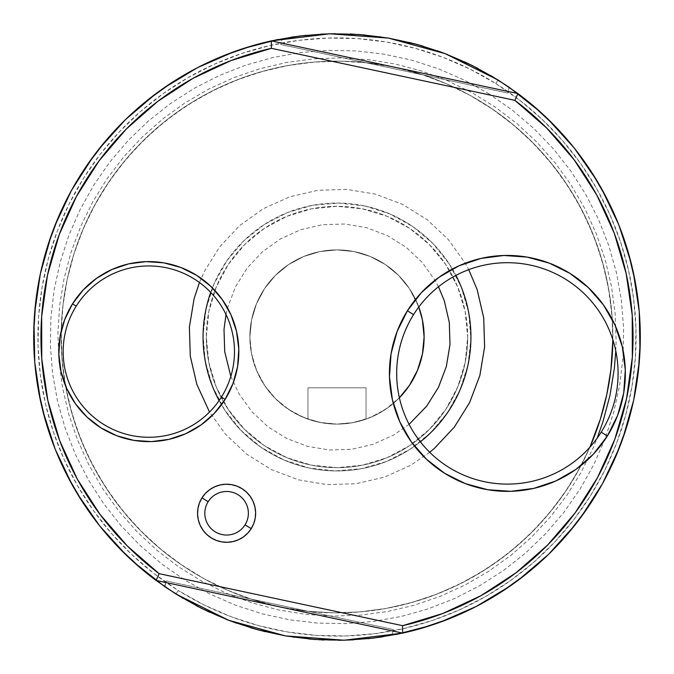 <?xml version="1.0" encoding="UTF-8"?>
<svg xmlns="http://www.w3.org/2000/svg" width="674" height="674" viewBox="0 0 674 674"><rect width="100%" height="100%" fill="white"/><g stroke="black" fill="none" stroke-linecap="round" stroke-linejoin="round"><path stroke-width="0.51" stroke-dasharray="3.37 2.53" d="M195.873 605.463L164.869 586.725A303.3 303.3 0 0 0 273.627 633.611A303.3 303.3 0 0 1 40.389 273.627A303.3 303.3 0 0 1 400.373 40.389A303.3 303.3 0 0 0 164.869 586.725L166.107 580.946L393.287 629.482L392.049 635.262L362.528 639.222L353.479 639.853L367.987 638.716M164.557 586.506L166.107 580.946L164.869 586.725L166.107 580.946L250.711 599.018A275.86 275.86 0 0 1 365.316 62.598A275.86 275.86 0 0 1 394.635 67.231A275.86 275.86 0 0 0 67.231 279.365A275.86 275.86 0 0 0 279.365 606.769A275.86 275.86 0 0 1 250.711 599.018L227.146 590.045L204.492 578.958L182.957 565.84L162.704 550.818L143.899 534.01L126.72 515.551L111.294 495.601L97.755 474.328L86.213 451.909L76.769 428.529L69.498 404.383L64.46 379.673L61.705 354.6L61.241 329.392L63.095 304.244L67.231 279.365L73.618 254.966L82.211 231.258L92.928 208.435L105.692 186.681L120.385 166.192L136.889 147.117L155.062 129.644L174.76 113.889L195.814 100.013L218.039 88.109L241.267 78.285L265.295 70.618L289.921 65.184L314.935 62.025L340.143 61.157L365.316 62.598A275.86 275.86 0 0 1 423.289 74.983L280.713 44.518L281.951 38.738L278.168 39.454M420.357 441.832A133.941 133.941 0 0 1 309.012 467.983A133.941 133.941 0 0 0 467.983 364.988A133.941 133.941 0 0 0 364.988 206.017A133.941 133.941 0 0 1 455.919 275.38M338.432 640.3L323.849 640.014M322.105 639.938L293.51 637.166M509.443 87.494L509.131 87.275A303.3 303.3 0 0 0 400.373 40.389L394.501 39.202L400.373 40.389A303.3 303.3 0 0 1 633.611 400.373A303.3 303.3 0 0 1 273.627 633.611L260.181 630.409M253.003 628.438L226.253 619.364M209.387 612.152L222.765 617.965L209.37 612.144M243.516 48.461L234.131 51.679M197.92 67.467L197.499 67.678M163.799 88.016L155.745 93.821M98.994 148.996L92.961 156.89M54.678 226.161L51.182 235.504M40.406 273.543L40.297 274.074M34.66 312.871L34.029 322.787M40.667 401.662L42.951 411.334M55.074 448.842L55.327 449.482M72.194 484.884L77.173 493.478M126.51 555.376L133.772 562.141M210.709 292.39A133.941 133.941 0 0 1 364.988 206.017A133.941 133.941 0 0 0 206.017 309.012A133.941 133.941 0 0 0 309.012 467.983A133.941 133.941 0 0 1 219.109 400.575M581.586 455.557L589.885 447.224L581.072 465.566L568.308 487.319L553.615 507.808L537.111 526.883L518.938 544.356L499.24 560.111L478.186 573.987L455.961 585.891L432.733 595.715L408.705 603.382L384.079 608.816L359.065 611.975L333.857 612.843L308.684 611.402A275.86 275.86 0 0 1 279.365 606.769L306.08 611.124L333.099 612.835L360.16 611.891L386.986 608.293L413.339 602.084L438.951 593.331L463.586 582.1L486.999 568.511L508.971 552.697L529.284 534.802L547.751 515.003L564.18 493.486L578.427 470.469L589.885 447.224A275.86 275.86 0 0 1 279.365 606.769A275.86 275.86 0 0 0 606.769 394.635A275.86 275.86 0 0 0 394.635 67.231L367.92 62.876L340.901 61.165L313.84 62.109L287.014 65.707L260.661 71.916L235.049 80.669L210.414 91.9L187.001 105.489L165.029 121.303L144.716 139.198L126.249 158.997L109.82 180.514L95.573 203.531L83.652 227.837L74.174 253.197L67.231 279.365L62.876 306.08L61.165 333.099L62.109 360.16L65.707 386.986L71.916 413.339L80.669 438.951L91.9 463.586L105.489 486.999L121.303 508.971L139.198 529.284L158.997 547.751L180.514 564.18L203.531 578.427L227.837 590.348L253.197 599.826L279.365 606.769A275.86 275.86 0 0 1 250.711 599.018L393.287 629.482L392.049 635.262L395.832 634.546M591.039 444.528L597.375 428.116M600.087 419.969L606.769 394.635M606.785 394.593L611.023 368.779M611.882 360.228L612.801 342.67M478.127 68.537L509.131 87.275L507.893 93.054L509.131 87.275L507.893 93.054L423.289 74.983L446.854 83.955L469.508 95.042L491.043 108.16L511.296 123.182L530.101 139.99L547.28 158.449L562.706 178.399L576.245 199.673L587.787 222.091L597.231 245.471L604.502 269.617L609.54 294.327L612.295 319.4L612.851 339.738L611.891 313.84L608.293 287.014L602.084 260.661L593.331 235.049L582.1 210.414L568.511 186.993L552.697 165.029L534.802 144.716L515.003 126.249L493.486 109.82L470.469 95.573L446.163 83.652L420.803 74.174L394.635 67.231A275.86 275.86 0 0 1 612.851 339.738L608.681 328.743M364.988 206.017L390.002 213.995L412.977 226.7L433.037 243.643L449.406 264.166L461.454 287.495L468.716 312.728L470.924 338.896L467.983 364.988L460.005 390.002L447.3 412.977L430.357 433.037L409.834 449.406L386.505 461.454L361.272 468.716L335.104 470.924L309.012 467.983L283.998 460.005L261.023 447.3L240.963 430.357L224.594 409.834L212.546 386.505L205.284 361.272L203.076 335.104L206.017 309.012L213.995 283.998L226.7 261.023L243.643 240.963L264.166 224.594L287.495 212.546L312.728 205.284L338.896 203.076L364.988 206.017M265.236 631.69L273.627 633.611A303.3 303.3 0 0 0 392.049 635.262L393.287 629.482L308.684 611.402L393.287 629.482L392.049 635.262A303.3 303.3 0 0 0 509.131 87.275L507.893 93.054L280.713 44.518L507.893 93.054L280.713 44.518L281.951 38.738L280.713 44.518L281.951 38.738L311.472 34.778L320.521 34.147L306.013 35.284M430.484 625.539L439.878 622.321M476.08 606.533L476.501 606.314M510.201 585.984L518.255 580.179M575.006 525.004L581.039 517.11M619.322 447.839L622.818 438.496M633.594 400.457L633.703 399.926M639.34 361.129L639.971 351.213M633.333 272.338L631.049 262.666M618.926 225.158L618.673 224.518M601.806 189.116L596.827 180.522M547.49 118.624L540.228 111.859M335.568 33.7L350.151 33.986M351.895 34.062L380.49 36.834M408.764 42.31L413.819 43.591M420.997 45.562L447.747 54.636M464.613 61.848L451.235 56.035L464.63 61.856M423.28 46.228L437.165 50.719M478.093 68.512L490.866 75.623M508.567 86.887L509.569 87.578M397.264 634.251L382.925 636.804M338.407 640.3L323.832 640.014M308.818 638.986L294.336 637.284M250.72 627.772L236.835 623.281M195.907 605.488L183.134 598.377M165.433 587.113L164.431 586.422M276.736 39.749L291.075 37.196M335.593 33.7L350.168 33.986M365.182 35.014L379.664 36.716M615.783 350.91L616.103 340.943L615.143 313.57L611.503 286.416L605.227 259.76L596.364 233.836L585.007 208.915L571.257 185.224L555.25 162.99L537.144 142.433L517.11 123.755L495.339 107.132L472.044 92.717L447.452 80.653L421.798 71.065L395.318 64.03L368.282 59.632L340.943 57.897L313.57 58.857L286.416 62.497L259.76 68.773L233.836 77.636L208.915 88.993L185.224 102.743L162.99 118.75L142.433 136.856L123.755 156.89L107.132 178.661L92.717 201.956L80.653 226.548L71.065 252.202L64.03 278.682L59.632 305.718L57.897 333.057L58.857 360.43L62.497 387.584L68.773 414.24L77.636 440.164L88.993 465.085L102.743 488.776L118.75 511.01L136.856 531.567L156.89 550.245L178.661 566.868L201.956 581.283L226.548 593.347L252.202 602.935L278.682 609.97L305.718 614.368L333.057 616.103L360.43 615.143L387.584 611.503L414.24 605.227L440.164 596.364L465.085 585.007L488.776 571.257L511.01 555.25L531.567 537.144L550.245 517.11L566.868 495.339L581.283 472.044L593.347 447.452L597.122 438.226M308.684 611.402L250.711 599.018L308.684 611.402M429.717 452.296L410.786 465.237L384.357 477.167L356.099 483.713L327.109 484.614L298.498 479.854L271.369 469.593L246.768 454.242L225.622 434.385L209.513 412.067M199.445 282.516L204.407 271.369L219.758 246.768L239.615 225.622L263.214 208.763L289.643 196.833L317.901 190.287L346.891 189.386L375.502 194.146L402.631 204.407L427.232 219.758L448.379 239.615L465.237 263.214L468.733 269.659M230.82 376.387L238.84 393.481L251.747 411.544L267.932 426.743L286.762 438.496L307.529 446.348L329.426 449.996L351.617 449.297L373.244 444.292L393.481 435.16L409.093 424.342M438.488 286.745L435.16 280.519L422.253 262.456L406.068 247.257L387.238 235.504L366.471 227.652L344.566 224.004L322.383 224.703L300.756 229.708L280.519 238.84L262.456 251.747L247.248 267.932L235.504 286.762L227.652 307.529L226.017 314.48M497.993 79.953L495.761 83.525A299.088 299.088 0 0 0 83.525 178.239A299.088 299.088 0 0 0 178.239 590.475L176.007 594.047A303.3 303.3 0 0 1 79.953 176.007A303.3 303.3 0 0 1 497.993 79.953A303.3 303.3 0 0 1 594.047 497.993A303.3 303.3 0 0 1 176.007 594.047L178.239 590.475L154.161 573.7L131.843 554.635L111.496 533.479L93.324 510.429L77.502 485.71L64.173 459.558L53.473 432.228L45.503 403.979L40.347 375.081L38.039 345.821L38.612 316.477L42.066 287.326L48.351 258.656L57.416 230.744L69.178 203.851L83.525 178.239L100.3 154.161L119.365 131.843L140.521 111.496L163.571 93.324L188.29 77.502L214.442 64.173L241.772 53.473L270.021 45.503L298.919 40.339L328.179 38.039L357.523 38.612L386.674 42.066L415.344 48.351L443.256 57.416L470.149 69.178L495.761 83.525L519.839 100.3L542.157 119.365L562.504 140.521L580.676 163.571L596.498 188.29L609.827 214.442L620.527 241.772L628.497 270.021L633.653 298.919L635.961 328.179L635.388 357.523L631.934 386.674L625.649 415.344L616.584 443.256L604.822 470.149L590.475 495.761L573.7 519.839L554.635 542.157L533.479 562.504L510.429 580.676L485.71 596.498L459.558 609.827L432.228 620.527L403.979 628.497L375.081 633.653L345.821 635.961L316.477 635.388L287.326 631.934L258.656 625.649L230.744 616.584L203.851 604.822L178.239 590.475A299.088 299.088 0 0 0 590.475 495.761A299.088 299.088 0 0 0 495.761 83.525L497.993 79.953A303.3 303.3 0 0 1 228.705 620.307M497.926 79.911A303.3 303.3 0 0 0 445.346 53.709M445.295 53.693A303.3 303.3 0 0 0 37.5 384.862A303.3 303.3 0 0 0 528.205 572.445A303.3 303.3 0 0 0 445.295 53.693M445.253 53.676A303.3 303.3 0 0 0 176.007 594.047M396.775 378.013A110.705 110.705 0 0 0 530.708 481.624L537.296 479.989A110.705 110.705 0 0 0 578.166 458.522M606.769 324.632A110.705 110.705 0 0 0 578.241 288.337L572.892 284.158A110.705 110.705 0 0 0 408.318 323.992M589.885 447.224A110.705 110.705 0 0 0 612.851 339.738M215.04 531.719A21.779 21.779 0 0 0 245.058 524.827A21.779 21.779 0 0 0 238.158 494.809A21.779 21.779 0 0 0 208.14 501.709A21.779 21.779 0 0 0 215.04 531.719M103.349 424.207A85.665 85.665 0 0 0 221.417 397.079A85.665 85.665 0 0 0 194.289 279.011A85.665 85.665 0 0 0 76.221 306.139A85.665 85.665 0 0 0 103.349 424.207M489.206 93.981L464.656 80.231L438.875 68.959L412.109 60.264L384.627 54.232L356.681 50.929L328.541 50.373L300.486 52.58L272.785 57.534L245.707 65.176L219.497 75.429L194.424 88.21L170.724 103.375L148.625 120.798L128.346 140.302L110.073 161.701L93.981 184.794L80.231 209.344L68.959 235.125L60.264 261.891L54.232 289.373L50.929 317.319L50.373 345.459L52.58 373.514L57.534 401.215L65.176 428.293L75.429 454.503L88.21 479.576L103.375 503.276L120.798 525.375L140.31 545.654L161.701 563.927L184.794 580.019L209.344 593.769L235.125 605.041L261.891 613.736L289.373 619.768L317.319 623.071L345.459 623.627L373.514 621.42L401.215 616.466L428.293 608.824L454.503 598.571L479.576 585.79L503.276 570.625L525.375 553.202L545.654 533.69L563.927 512.299L580.019 489.206L593.769 464.656L605.041 438.875L613.736 412.109L619.768 384.627L623.071 356.681L623.627 328.541L621.42 300.486L616.466 272.785L608.824 245.707L598.571 219.497L585.79 194.424L570.625 170.724L553.202 148.625L533.69 128.346L512.299 110.073L489.206 93.981M156.082 580.432L402.648 633.113L156.082 580.432M517.918 93.568L271.352 40.887L517.918 93.568M405.748 329.519L402.934 336.705L399.118 350.269L397.045 364.331L396.683 371.972M176.083 594.089A303.3 303.3 0 0 0 228.654 620.291M399.581 397.601L389.555 406.481L378.283 413.71L366.041 419.135L366.041 387.82L366.041 419.135L366.041 387.82L307.959 387.82L307.959 419.135A87.115 87.115 0 0 0 424.115 337A87.115 87.115 0 0 0 337 249.886A87.115 87.115 0 0 0 307.959 419.135L307.959 387.82L366.041 387.82L307.959 387.82L307.959 419.135L307.959 387.82L366.041 387.82L366.041 419.135L351.735 422.859L337 424.115L353.993 422.438L370.338 417.484L385.402 409.43L399.396 397.795A87.115 87.115 0 0 1 249.886 337L251.562 353.993L256.516 370.338L264.57 385.402L275.405 398.595L288.598 409.43L303.662 417.484L320.007 422.438L337 424.115L322.265 422.859L307.959 419.135L295.718 413.71L284.445 406.481L274.419 397.601L265.868 387.297L259.001 375.797L253.98 363.387L250.913 350.354L249.886 337A87.115 87.115 0 0 1 418.79 307.015L409.43 288.598L398.595 275.405L385.402 264.57L370.338 256.516L353.993 251.562L337 249.886L320.007 251.562L303.662 256.516L288.598 264.57L275.405 275.405L264.57 288.598L256.516 303.662L251.562 320.007L249.886 337L251.562 320.007L256.516 303.662L264.57 288.598L275.405 275.405L288.598 264.57L303.662 256.516L320.007 251.562L337 249.886L353.993 251.562L370.338 256.516L385.402 264.57L398.595 275.405L409.43 288.598L417.484 303.662L422.438 320.007L424.115 337M467.672 337A130.672 130.672 0 0 1 337 467.672A130.672 130.672 0 0 1 206.328 337A130.672 130.672 0 0 0 337 467.672A130.672 130.672 0 0 0 467.672 337A130.672 130.672 0 0 0 337 206.328A130.672 130.672 0 0 0 206.328 337A130.672 130.672 0 0 1 337 206.328A130.672 130.672 0 0 1 467.672 337L465.161 362.494L457.722 387.002L445.649 409.598L429.397 429.397L409.598 445.649L387.002 457.722L362.494 465.161L337 467.672L311.506 465.161L286.998 457.722L264.402 445.649L244.603 429.397L228.351 409.598L216.278 387.002L208.839 362.494L206.328 337L208.839 311.506L216.278 286.998L228.351 264.402L244.603 244.603L264.402 228.351L286.998 216.278L311.506 208.839L337 206.328L362.494 208.839L387.002 216.278L409.598 228.351L429.397 244.603L445.649 264.402L457.722 286.998L465.161 311.506L467.672 337M422.733 352.468L421.747 357.161M418.52 367.701L416.532 372.545M411.106 382.79L408.882 386.219"/><path stroke-width="1.01" d="M455.919 275.38A133.941 133.941 0 0 1 420.357 441.832M338.407 640.3L353.454 639.853L338.432 640.3M323.849 640.014L322.105 639.938M293.51 637.166L294.336 637.284M260.181 630.409L253.003 628.438M226.253 619.364L236.835 623.281M209.37 612.144L195.873 605.463M278.168 39.454L243.516 48.461M234.131 51.679L197.92 67.467M197.499 67.678L163.799 88.016M155.745 93.821L125.583 119.525L147.918 99.845L172.072 82.455L197.819 67.518L224.905 55.175L253.07 45.546M125.389 119.711L98.994 148.996M92.961 156.89L71.629 190.135M71.452 190.447L54.678 226.161M51.182 235.504L40.406 273.543M40.297 274.074L34.66 312.871M34.029 322.787L34.753 362.241M34.778 362.595L40.667 401.662M42.951 411.334L55.074 448.842M55.327 449.482L72.194 484.884M77.173 493.478L99.718 525.922M99.921 526.175L126.51 555.376M133.772 562.141L164.557 586.506M219.109 400.575A133.941 133.941 0 0 1 210.709 292.39M612.801 342.67L612.851 339.738A275.86 275.86 0 0 1 589.885 447.224L591.039 444.528M597.375 428.116L600.087 419.969M612.851 339.738L610.905 369.756L606.785 394.593M611.023 368.779L611.882 360.228M606.769 394.635L600.382 419.034L589.885 447.224M395.832 634.546L430.484 625.539M439.878 622.321L476.08 606.533M476.501 606.314L510.201 585.984M518.255 580.179L548.417 554.475L526.082 574.155L501.928 591.545L476.181 606.482L449.095 618.825L420.93 628.454M548.611 554.289L575.006 525.004M581.039 517.11L602.379 483.856M602.548 483.553L619.322 447.839M622.818 438.496L633.594 400.457M633.703 399.926L639.34 361.129M639.971 351.213L639.247 311.75M639.222 311.413L633.333 272.338M631.049 262.666L618.926 225.158M618.673 224.518L601.806 189.116M596.827 180.522L574.374 148.204M574.08 147.833L547.49 118.624M540.228 111.859L509.443 87.494M335.593 33.7L320.546 34.147L335.568 33.7M350.151 33.986L351.895 34.062M380.49 36.834L379.664 36.716M413.819 43.591L420.997 45.562M447.747 54.636L437.165 50.719M464.63 61.856L478.127 68.537M408.764 42.31L423.28 46.228M464.613 61.848L478.093 68.512M490.866 75.623L508.567 86.887M509.055 87.224L532.704 105.287L554.475 125.583L574.155 147.918L591.545 172.072L606.482 197.819L618.825 224.905L628.454 253.07L635.279 282.035L639.23 311.54L640.275 341.288L638.388 370.995L633.611 400.373L625.969 429.136L615.547 457.014L602.438 483.738L586.776 509.055L568.713 532.704L548.417 554.475M420.888 628.471L397.264 634.251M382.925 636.804L367.987 638.716M323.832 640.014L308.818 638.986M265.236 631.69L250.72 627.772M209.387 612.152L195.907 605.488M183.134 598.377L165.433 587.113M164.945 586.776L141.296 568.713L119.525 548.417L99.845 526.082L82.455 501.928L67.518 476.181L55.175 449.095L45.546 420.93L38.721 391.965L34.77 362.46L33.725 332.712L35.612 303.005L40.389 273.627L48.031 244.864L58.453 216.986L71.562 190.262L87.224 164.945L105.287 141.296L125.583 119.525M253.121 45.529L276.736 39.749M291.075 37.196L306.013 35.284M350.168 33.986L365.182 35.014M597.122 438.226L602.935 421.798L609.97 395.318L614.368 368.282L615.783 350.91M209.513 412.067L196.833 384.357L190.287 356.099L189.386 327.109L194.146 298.498L199.445 282.516M468.733 269.659L477.167 289.643L483.713 317.901L484.614 346.891L479.854 375.502L469.593 402.631L454.242 427.232L434.385 448.379L429.717 452.296M409.093 424.342L426.743 406.068L438.496 387.238L446.348 366.471L449.996 344.574L449.297 322.383L444.292 300.756L438.488 286.745M226.017 314.48L224.012 329.426L224.703 351.617L230.82 376.387M228.654 620.291A303.3 303.3 0 0 0 228.705 620.307L176.007 594.047L156.082 580.432L159.148 573.667A296.046 296.046 0 0 1 271.395 48.317L514.852 100.333A296.046 296.046 0 0 1 402.605 625.683L159.148 573.667L127.428 546.092L99.929 514.304L77.207 478.936L59.716 440.712L47.829 400.398L41.763 358.804L41.653 316.772L47.492 275.144L59.169 234.771L76.448 196.454L98.977 160.968L126.308 129.029L157.885 101.285L193.076 78.294L231.165 60.525L271.395 48.317L514.852 100.333L546.572 127.908L574.071 159.696L596.793 195.056L614.284 233.288L626.171 273.602L632.237 315.196L632.347 357.228L626.508 398.856L614.831 439.229L597.552 477.546L575.023 513.032L547.692 544.971L516.115 572.715L480.924 595.706L442.835 613.475L402.605 625.683L402.648 633.113L373.598 638.084L344.203 640.216L314.733 639.483L285.481 635.894L256.71 629.482L228.705 620.307L201.72 608.462L176.007 594.047L156.082 580.432A303.3 303.3 0 0 1 271.352 40.887L329.797 33.784L388.519 38.106L445.295 53.693A303.3 303.3 0 0 0 445.253 53.676M445.346 53.709A303.3 303.3 0 0 0 445.295 53.693L497.993 79.953A303.3 303.3 0 0 0 497.926 79.911M601.208 432.169A110.705 110.705 0 0 0 566.143 279.575A110.705 110.705 0 0 0 413.558 314.64L407.408 310.781A117.967 117.967 0 0 1 570.002 273.425A117.967 117.967 0 0 1 607.358 436.019L601.208 432.169A110.705 110.705 0 0 1 448.623 467.225A110.705 110.705 0 0 1 413.558 314.64A110.705 110.705 0 0 1 566.143 279.575A110.705 110.705 0 0 1 601.208 432.169L607.358 436.019A117.967 117.967 0 0 1 444.764 473.375A117.967 117.967 0 0 1 407.408 310.781L413.558 314.64A110.705 110.705 0 0 0 448.623 467.225A110.705 110.705 0 0 0 601.208 432.169M608.681 328.743L606.769 324.632M578.166 458.522L581.586 455.557M245.058 524.827A21.779 21.779 0 0 0 238.158 494.809A21.779 21.779 0 0 0 208.14 501.709L201.989 497.85A29.041 29.041 0 0 1 242.017 488.658A29.041 29.041 0 0 1 251.208 528.677L245.058 524.827A21.779 21.779 0 0 1 215.04 531.719A21.779 21.779 0 0 1 208.14 501.709A21.779 21.779 0 0 1 238.158 494.809A21.779 21.779 0 0 1 245.058 524.827L251.208 528.677A29.041 29.041 0 0 1 211.189 537.877A29.041 29.041 0 0 1 201.989 497.85L208.14 501.709A21.779 21.779 0 0 0 215.04 531.719A21.779 21.779 0 0 0 245.058 524.827M221.417 397.079A85.665 85.665 0 0 0 194.289 279.011A85.665 85.665 0 0 0 76.221 306.139L72.531 303.831A90.021 90.021 0 0 1 196.597 275.321A90.021 90.021 0 0 1 225.108 399.396L221.417 397.079A85.665 85.665 0 0 1 103.349 424.207A85.665 85.665 0 0 1 76.221 306.139A85.665 85.665 0 0 1 194.289 279.011A85.665 85.665 0 0 1 221.417 397.079L225.108 399.396A90.021 90.021 0 0 1 101.041 427.906A90.021 90.021 0 0 1 72.531 303.831L76.221 306.139A85.665 85.665 0 0 0 103.349 424.207A85.665 85.665 0 0 0 221.417 397.079M228.705 620.307L285.481 635.894L344.203 640.216L402.648 633.113L156.082 580.432L402.648 633.113L402.605 625.683L159.148 573.667L156.082 580.432A303.3 303.3 0 0 1 271.352 40.887L271.395 48.317L271.352 40.887L300.402 35.916L329.797 33.784L359.267 34.517L388.519 38.106L417.29 44.518L445.295 53.693L472.28 65.538L497.993 79.953L517.918 93.568L271.352 40.887L517.918 93.568L514.852 100.333L517.918 93.568A303.3 303.3 0 0 1 402.648 633.113A303.3 303.3 0 0 0 517.918 93.568L497.993 79.953M396.683 371.972L396.775 378.013M408.318 323.992L405.748 329.519M407.408 310.781L397.112 331.49L391.055 353.808L389.471 376.884L392.411 399.817L399.775 421.739L411.275 441.807L426.465 459.238L444.764 473.375L465.473 483.671L487.791 489.728L510.858 491.321L533.8 488.372L555.721 481.009L575.79 469.508L593.221 454.318L607.358 436.019L617.654 415.31L623.711 392.993L625.295 369.925L622.355 346.984L614.991 325.062L603.491 305.002L588.301 287.562L570.002 273.425L549.293 263.13L526.975 257.072L503.899 255.488L480.966 258.428L459.045 265.792L438.976 277.292L421.545 292.482L407.408 310.781M201.989 497.85L199.453 502.947L197.962 508.44L197.575 514.119L198.299 519.772L200.111 525.164L202.941 530.101L206.682 534.398L211.189 537.877L216.287 540.413L221.78 541.904L227.458 542.292L233.103 541.567L238.503 539.756L243.44 536.925L247.729 533.185L251.208 528.677L253.744 523.58L255.235 518.087L255.623 512.409L254.898 506.764L253.087 501.363L250.256 496.426L246.516 492.138L242.017 488.658L236.919 486.123L231.426 484.631L225.748 484.244L220.095 484.968L214.703 486.78L209.766 489.61L205.469 493.351L201.989 497.85M72.531 303.831L64.67 319.636L60.053 336.663L58.84 354.271L61.09 371.77L66.709 388.502L75.48 403.81L87.072 417.113L101.041 427.906L116.838 435.758L133.873 440.383L151.473 441.588L168.98 439.347L185.704 433.727L201.02 424.949L214.324 413.356L225.108 399.396L232.968 383.59L237.585 366.563L238.798 348.955L236.549 331.456L230.929 314.724L222.159 299.416L210.566 286.113L196.597 275.321L180.8 267.468L163.774 262.843L146.165 261.63L128.658 263.879L111.935 269.499L96.626 278.269L83.315 289.862L72.531 303.831M424.115 337A87.115 87.115 0 0 1 399.396 397.795L409.43 385.402L417.484 370.338L422.438 353.993L424.115 337L422.438 320.007L418.79 307.015A87.115 87.115 0 0 1 424.115 337L422.733 352.468M421.747 357.161L420.028 363.379M420.02 363.396L418.52 367.701M416.532 372.545L415.024 375.755M414.999 375.797L411.106 382.79M408.882 386.219L399.396 397.795"/></g></svg>
